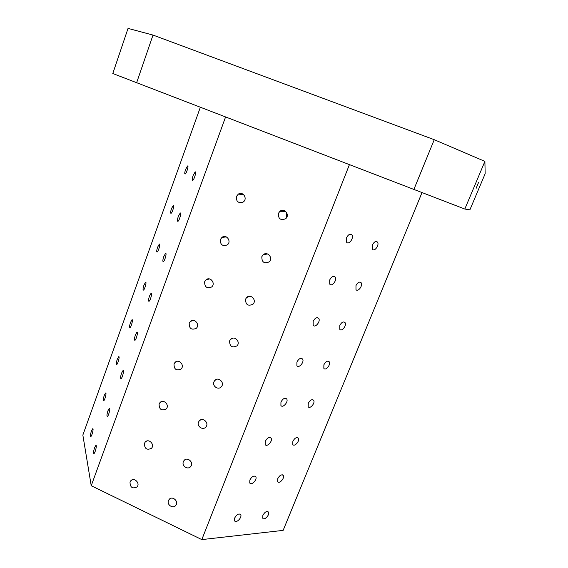 <?xml version="1.0" encoding="UTF-8"?>
<svg xmlns="http://www.w3.org/2000/svg" width="568" height="568" viewBox="0 0 568 568"><rect width="100%" height="100%" fill="white"/><g stroke="black" fill="none" stroke-linecap="round" stroke-linejoin="round"><path stroke-width="0.85" d="M144.428 443.352L145.252 442.018C148.681 438.049 155.149 444.595 151.457 448.315C146.828 450.417 144.485 448.763 144.428 443.352M270.609 259.036L269.963 255.948M286.67 217.508L286.236 213.312L286.62 212.538M478.554 182.399L476.154 188.32L478.554 182.399M153.012 35.067L128.041 28.4L112.791 73.52L464.816 209.038L469.899 209.819L485.15 173.723L484.902 161.383L434.243 139.692L153.012 35.067L136.569 82.928M200.277 107.458L82.85 435.074L91.228 485.718L201.817 539.6L283.134 530.384L421.939 192.758M234.698 517.973C236.792 514.345 238.78 513.231 240.662 514.615C242.437 517.327 236.068 523.795 234.577 520.778L234.698 517.973M249.856 479.995C251.901 476.41 253.861 475.317 255.742 476.715C257.616 479.456 251.34 486.038 249.757 482.977L249.856 479.995M265.27 441.364C267.272 437.821 269.204 436.749 271.078 438.155C273.052 440.924 266.882 447.634 265.192 444.545L265.27 441.364M280.954 402.059C282.899 398.566 284.809 397.515 286.677 398.921C288.75 401.711 282.701 408.577 280.904 405.46L280.954 402.059M296.915 362.072C298.811 358.628 300.685 357.599 302.538 358.99C304.725 361.795 298.803 368.838 296.894 365.7L296.915 362.072M313.153 321.381C314.991 317.988 316.83 316.979 318.676 318.357C320.97 321.154 315.19 328.403 313.167 325.258L313.153 321.381M329.688 279.967C331.464 276.63 333.267 275.636 335.099 276.985C337.498 279.776 331.875 287.259 329.731 284.106L329.688 279.967M346.508 237.814C348.227 234.527 349.994 233.547 351.805 234.861C354.318 237.637 348.866 245.376 346.601 242.231L346.508 237.814M262.863 515.375C264.837 511.931 266.704 510.831 268.458 512.087C270.169 514.601 264.177 520.977 262.736 518.158L262.863 515.375M277.745 478.654C279.676 475.238 281.515 474.166 283.262 475.43C285.065 477.972 279.158 484.454 277.631 481.607L277.745 478.654M292.868 441.322C294.756 437.949 296.574 436.899 298.314 438.162C300.202 440.725 294.394 447.328 292.776 444.46L292.868 441.322M308.246 403.365C310.092 400.035 311.875 398.999 313.614 400.262C315.588 402.84 309.894 409.592 308.175 406.702L308.246 403.365M323.888 364.762C325.677 361.482 327.438 360.467 329.163 361.724C331.236 364.301 325.656 371.224 323.838 368.32L323.888 364.762M339.792 325.514C341.531 322.276 343.257 321.282 344.975 322.517C347.14 325.095 341.695 332.209 339.77 329.291L339.792 325.514M355.973 285.583C357.655 282.402 359.352 281.416 361.049 282.63C363.314 285.2 358.003 292.527 355.98 289.609L355.973 285.583M372.43 244.964C374.063 241.84 375.718 240.867 377.4 242.046C379.765 244.595 374.603 252.164 372.48 249.253L372.43 244.964M201.817 539.6L349.341 164.848M130.008 482.047L130.746 480.819C134.027 476.836 140.573 483.219 137.023 486.946C132.451 489.084 130.115 487.443 130.008 482.047M159.104 403.983L160.02 402.542C163.619 398.594 169.981 405.332 166.133 409.017C161.447 411.069 159.104 409.393 159.104 403.983M174.028 363.932L175.065 362.356C178.849 358.458 185.076 365.409 181.043 369.044C176.314 371.032 173.978 369.328 174.028 363.932M189.215 323.171L190.394 321.445C194.391 317.618 200.426 324.825 196.194 328.382C191.43 330.278 189.101 328.538 189.215 323.171M204.679 281.678L206.035 279.783C210.266 276.069 216.039 283.574 211.594 287.017C206.795 288.785 204.494 287.003 204.679 281.678M220.419 239.447L221.996 237.353C226.483 233.796 231.914 241.649 227.228 244.922C222.422 246.533 220.15 244.701 220.419 239.447M236.437 196.45L238.297 194.135C243.076 190.805 248.046 199.041 243.09 202.094C238.304 203.486 236.089 201.604 236.437 196.45M168.476 500.578L169.058 499.549C172.132 495.31 179.147 501.338 175.789 505.342C173.155 509.12 166.601 504.838 168.476 500.578M183.365 461.677L184.011 460.563C187.227 456.317 194.206 462.48 190.713 466.491C187.987 470.254 181.476 465.973 183.365 461.677M198.509 422.102L199.24 420.888C202.613 416.642 209.535 422.968 205.886 426.973C203.067 430.693 196.613 426.419 198.509 422.102M213.93 381.831L214.754 380.496C218.304 376.264 225.127 382.782 221.314 386.765C218.389 390.429 212.02 386.162 213.93 381.831M229.621 340.835L230.558 339.366C234.307 335.17 241.002 341.915 236.998 345.862C232.064 348.149 229.607 346.473 229.621 340.835M245.596 299.109L246.675 297.469C250.651 293.351 257.155 300.365 252.945 304.235C247.96 306.429 245.511 304.718 245.596 299.109M261.855 256.615L263.126 254.791C267.358 250.786 273.599 258.128 269.14 261.884C264.12 263.935 261.692 262.182 261.855 256.615M278.419 213.355L279.925 211.303C284.454 207.469 290.319 215.201 285.583 218.779C280.556 220.647 278.164 218.836 278.419 213.355M91.228 485.718L225.503 117.171M91.427 431.041L92.669 428.762C93.933 427.889 91.981 436.082 90.809 436.572C90.149 436.309 90.362 434.463 91.427 431.041M104.249 395.42L105.57 393.013C106.862 392.126 104.874 400.312 103.667 400.816C103 400.596 103.191 398.793 104.249 395.42M117.278 359.239L118.677 356.69C120.004 355.788 117.959 363.981 116.724 364.5C116.042 364.315 116.227 362.561 117.278 359.239M130.512 322.482L131.996 319.784C133.359 318.861 131.258 327.076 129.987 327.601C129.298 327.459 129.468 325.755 130.512 322.482M143.952 285.136L145.536 282.275C146.934 281.337 144.755 289.581 143.456 290.12C142.76 290.014 142.93 288.352 143.952 285.136M157.62 247.179L159.296 244.148C160.73 243.203 158.472 251.489 157.144 252.043C156.441 251.965 156.598 250.346 157.62 247.179M171.5 208.612L173.29 205.396C174.759 204.43 172.409 212.78 171.053 213.341C170.343 213.298 170.499 211.722 171.5 208.612M185.615 169.413L187.518 165.991C189.016 165.018 186.567 173.439 185.182 174.014C184.479 174 184.621 172.466 185.615 169.413M94.579 447.719L95.85 445.404C97.213 444.467 95.239 453.037 93.968 453.569C93.244 453.292 93.45 451.34 94.579 447.719M107.963 410.735L109.326 408.278C110.724 407.327 108.701 415.882 107.395 416.436C106.656 416.202 106.848 414.299 107.963 410.735M121.573 373.14L123.022 370.542C124.456 369.562 122.383 378.125 121.041 378.693C120.288 378.501 120.466 376.655 121.573 373.14M135.411 334.928L136.952 332.159C138.429 331.172 136.292 339.742 134.907 340.324C134.147 340.182 134.318 338.379 135.411 334.928M149.476 296.07L151.123 293.131C152.636 292.122 150.421 300.728 149.008 301.324C148.234 301.217 148.397 299.471 149.476 296.07M163.783 256.558L165.536 253.434C167.091 252.412 164.784 261.053 163.335 261.671C162.562 261.599 162.711 259.895 163.783 256.558M178.331 216.373L180.205 213.05C181.796 212.013 179.389 220.718 177.912 221.343C177.131 221.307 177.266 219.653 178.331 216.373M193.127 175.498L195.129 171.962C196.755 170.911 194.235 179.694 192.722 180.326C191.948 180.326 192.076 178.721 193.127 175.498M413.795 189.662L434.243 139.692M484.902 161.383L464.816 209.038M146.629 441.087L145.252 442.018M159.651 244.261L159.296 244.148M173.652 205.517L173.29 205.396M187.887 166.126L187.518 165.991M137.321 332.266L136.952 332.159M151.507 293.251L151.123 293.131M165.934 253.562L165.536 253.434M180.61 213.192L180.205 213.05M195.548 172.111L195.129 171.962M239.874 513.976L240.662 514.615M254.869 476.048L255.742 476.715M270.112 437.474L271.078 438.155M285.619 398.225L286.677 398.921M301.388 358.294L302.538 358.99M317.427 317.661L318.676 318.357M333.75 276.304L335.099 276.985M350.371 234.208L351.805 234.861M267.727 511.512L268.458 512.087M282.459 474.841L283.262 475.43M297.433 437.559L298.314 438.162M376.13 241.471L377.4 242.046M359.849 282.033L361.049 282.63M131.868 479.974L130.746 480.819M343.853 321.907L344.975 322.517M161.745 401.533L160.02 402.542M312.649 399.652L313.614 400.262M328.119 361.106L329.163 361.724M177.251 361.298L175.065 362.356M193.17 320.416L190.394 321.445M209.549 278.938L206.035 279.783M226.369 236.941L221.996 237.353M243.544 194.519L238.297 194.135M169.96 498.732L169.058 499.549M185.147 459.633L184.011 460.563M200.696 419.83L199.24 420.888M216.642 379.317L214.754 380.496M233.065 338.116L230.558 339.366M250.019 296.283L246.675 297.469M267.542 253.953L263.126 254.791M285.555 211.331L279.925 211.303"/></g></svg>
